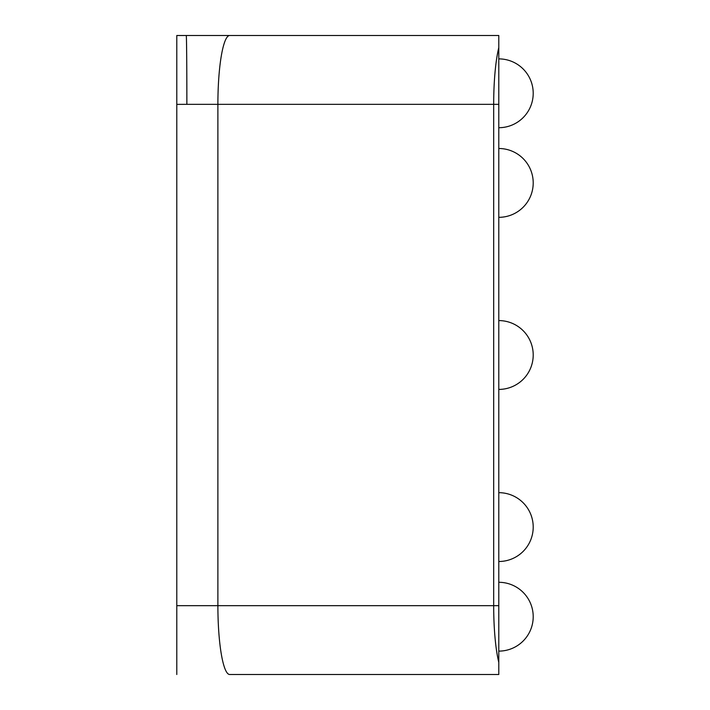<?xml version="1.0" encoding="UTF-8"?>
<svg xmlns="http://www.w3.org/2000/svg" width="710" height="710" viewBox="0 0 710 710"><rect width="100%" height="100%" fill="white"/><g stroke="black" fill="none" stroke-linecap="round" stroke-linejoin="round"><path stroke-width="1.06" d="M498.793 605.666L493.681 605.666A68.835 11.795 -90 0 0 498.793 662.359L498.793 674.5L229.685 674.5A68.835 11.795 -90 0 1 217.89 605.666L493.681 605.666L493.681 104.334L217.89 104.334L217.89 605.666L176.79 605.666L176.79 674.5L176.79 35.5L498.793 35.5L498.793 674.5L391.059 674.5M498.793 57.04L498.793 52.709M498.793 104.334L493.681 104.334A68.835 11.795 -90 0 1 498.793 47.641L498.793 35.5L229.685 35.5A68.835 11.795 90 0 0 217.89 104.334L186.863 104.334A68.835 0.612 90 0 0 186.251 35.5L176.79 35.527M176.79 104.379L186.863 104.334M229.685 674.5L389.515 674.5M186.251 35.5L176.79 35.5M498.793 127.711A34.417 34.417 0 0 0 533.21 93.303A34.417 34.417 0 0 0 498.793 58.886M498.793 217.331A34.417 34.417 0 0 0 533.21 182.914A34.417 34.417 0 0 0 498.793 148.496M498.793 389.417A34.417 34.417 0 0 0 533.21 355A34.417 34.417 0 0 0 498.793 320.583M498.793 561.503A34.417 34.417 0 0 0 533.21 527.086A34.417 34.417 0 0 0 498.793 492.669M498.793 651.114A34.417 34.417 0 0 0 533.21 616.697A34.417 34.417 0 0 0 498.793 582.289"/></g></svg>
